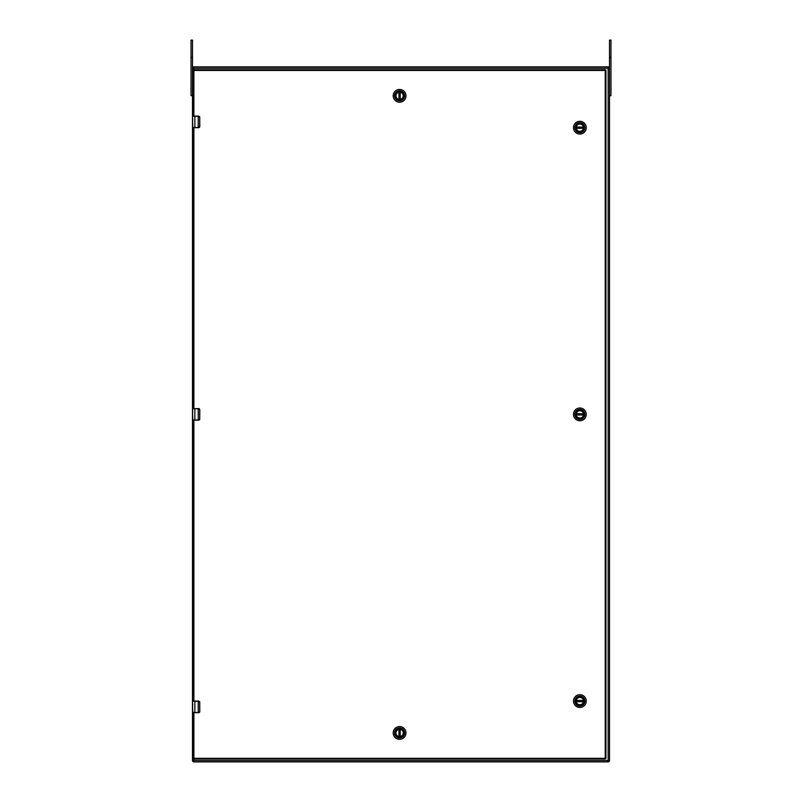 <?xml version="1.0" encoding="UTF-8"?>
<svg xmlns="http://www.w3.org/2000/svg" width="802" height="802" viewBox="0 0 802 802"><rect width="100%" height="100%" fill="white"/><g stroke="black" fill="none" stroke-linecap="round" stroke-linejoin="round"><path stroke-width="1.2" d="M611.034 87.849L610.964 92.2M400.228 729.349L400.048 729.319A3.649 3.649 0 0 0 399.135 729.319L398.945 729.349A3.649 3.649 0 0 0 398.945 736.537L399.135 736.557A3.649 3.649 0 0 0 400.048 736.557L400.228 736.537A3.649 3.649 0 0 0 400.228 729.349L400.228 736.537M399.135 729.319L399.135 736.557M400.048 736.557L400.048 729.319M191.036 92.2L190.966 87.849M192.55 122.997L192.55 122.155L192.55 122.997M192.55 123.217L192.67 125.894L192.67 122.997M193.883 712.667L193.883 759.003L605.229 759.003A0.692 0.692 0 0 0 605.931 758.311L605.931 70.446A0.692 0.692 0 0 0 605.229 69.754L193.883 69.754A0.692 0.692 0 0 0 193.192 70.446L192.721 116.089L198.635 116.089L199.718 116.831L199.788 126.516L198.635 127.678L192.721 127.678L192.67 123.217M192.55 122.836L192.67 118.967M192.66 118.606L192.67 120.551L192.55 118.967M192.55 121.272L192.55 120.551L192.58 121.272M198.635 127.678A1.163 1.163 0 0 0 199.718 126.937A1.163 1.163 0 0 1 198.635 127.678L199.788 126.516M192.55 116.26L198.655 116.26L199.708 117.252L199.708 126.516M192.721 127.678L194.866 127.498L192.55 127.498M193.071 408.589L194.866 408.589L192.721 408.589L193.071 127.678M193.071 116.089L194.866 116.089L194.866 127.498L198.224 127.498L198.224 116.089M403.256 732.938A3.669 3.669 0 0 1 399.586 736.607A3.669 3.669 0 0 1 395.917 732.938A3.669 3.669 0 0 1 399.586 729.269A3.669 3.669 0 0 1 403.256 732.938M403.396 732.938A3.809 3.809 0 0 1 399.586 736.747A3.809 3.809 0 0 1 395.777 732.938A3.809 3.809 0 0 1 399.586 729.128A3.809 3.809 0 0 1 403.396 732.938M394.574 732.938A5.012 5.012 0 0 1 399.586 727.925A5.012 5.012 0 0 1 404.599 732.938A5.012 5.012 0 0 1 399.586 737.96A5.012 5.012 0 0 1 394.574 732.938M393.201 732.938A6.386 6.386 0 0 0 399.586 739.324A6.386 6.386 0 0 0 405.972 732.938A6.386 6.386 0 0 0 399.586 726.552A6.386 6.386 0 0 0 393.201 732.938M576.267 127.037L576.247 127.217A3.649 3.649 0 0 0 576.247 128.13L576.267 128.31A3.649 3.649 0 0 0 583.455 128.31L583.485 128.13A3.649 3.649 0 0 0 583.485 127.217L583.455 127.037A3.649 3.649 0 0 0 576.267 127.037L583.455 127.037M576.247 128.13L583.485 128.13M583.485 127.217L576.247 127.217M192.55 708.216L192.67 710.883L192.67 707.996M192.66 411.105L192.55 408.759L198.635 408.589L199.788 409.742L199.718 419.436L198.635 420.168L192.721 420.168L192.721 701.088L198.635 701.088L199.718 701.82L199.788 711.514L198.635 712.667L192.721 712.667L192.67 708.216M192.55 707.825L192.67 703.966M192.66 703.595L192.67 705.539L192.55 703.966M192.55 706.271L192.55 705.539L192.58 706.271M198.635 712.667A1.163 1.163 0 0 0 199.718 711.925A1.163 1.163 0 0 1 198.635 712.667L199.788 711.514M192.55 701.259L198.655 701.259L199.708 702.241L199.708 711.514M192.721 712.667L194.866 712.497L192.55 712.497M193.883 759.003A0.692 0.692 -0 0 1 193.192 758.311L193.071 712.667M193.071 701.088L194.866 701.088L194.866 712.497L198.224 712.497L198.224 701.088M579.866 697.409A3.669 3.669 0 0 1 583.535 701.088A3.669 3.669 0 0 1 579.866 704.757A3.669 3.669 0 0 1 576.187 701.088A3.669 3.669 0 0 1 579.866 697.409M579.866 697.279A3.809 3.809 0 0 1 583.676 701.088A3.809 3.809 0 0 1 579.866 704.888A3.809 3.809 0 0 1 576.057 701.088A3.809 3.809 0 0 1 579.866 697.279M579.866 706.101A5.012 5.012 0 0 1 574.844 701.088A5.012 5.012 0 0 1 579.866 696.066A5.012 5.012 0 0 1 584.879 701.088A5.012 5.012 0 0 1 579.866 706.101M579.866 707.464A6.386 6.386 0 0 0 586.252 701.088A6.386 6.386 0 0 0 579.866 694.702A6.386 6.386 0 0 0 573.48 701.088A6.386 6.386 0 0 0 579.866 707.464M609.51 95.649L610.964 95.649L610.964 40.1L609.51 40.1L609.51 68.23L608.147 68.23L608.147 66.857A1.363 1.363 0 0 1 609.51 68.23L609.51 760.537A1.363 1.363 0 0 1 608.147 761.9L608.147 760.537L193.853 760.537L193.853 759.003M610.964 95.649L609.51 95.819M576.267 700.447L576.247 700.627A3.649 3.649 0 0 0 576.247 701.539L576.267 701.72A3.649 3.649 0 0 0 583.455 701.72L576.247 701.539L583.485 701.539A3.649 3.649 0 0 0 583.485 700.627L583.455 700.447A3.649 3.649 0 0 0 576.267 700.447L583.455 700.447M583.485 700.627L576.247 700.627M579.866 123.999A3.669 3.669 0 0 1 583.535 127.678A3.669 3.669 0 0 1 579.866 131.348A3.669 3.669 0 0 1 576.187 127.678A3.669 3.669 0 0 1 579.866 123.999M579.866 123.869A3.809 3.809 0 0 1 583.676 127.678A3.809 3.809 0 0 1 579.866 131.488A3.809 3.809 0 0 1 576.057 127.678A3.809 3.809 0 0 1 579.866 123.869M579.866 132.691A5.012 5.012 0 0 1 574.844 127.678A5.012 5.012 0 0 1 579.866 122.656A5.012 5.012 0 0 1 584.879 127.678A5.012 5.012 0 0 1 579.866 132.691M579.866 134.064A6.386 6.386 0 0 0 586.252 127.678A6.386 6.386 0 0 0 579.866 121.292A6.386 6.386 0 0 0 573.48 127.678A6.386 6.386 0 0 0 579.866 134.064M398.945 99.408L399.135 99.438A3.649 3.649 0 0 0 400.048 99.438L400.228 99.408A3.649 3.649 0 0 0 400.228 92.23L400.048 99.438L400.048 92.2A3.649 3.649 0 0 0 399.135 92.2L398.945 92.23A3.649 3.649 0 0 0 398.945 99.408L398.945 92.23M399.135 92.2L399.135 99.438M610.964 80.621L610.964 76.27M576.267 413.742L576.247 413.922A3.649 3.649 0 0 0 576.247 414.834L576.267 415.015A3.649 3.649 0 0 0 583.455 415.015L583.485 414.834A3.649 3.649 0 0 0 583.485 413.922L583.455 413.742A3.649 3.649 0 0 0 576.267 413.742L583.455 413.742M576.247 414.834L583.485 414.834M583.485 413.922L576.247 413.922M191.036 80.621L191.036 76.27M192.55 415.717L192.67 418.383L192.67 415.496M192.721 420.168L192.67 415.717M192.55 415.326L192.67 411.466M192.55 410.373L192.55 411.466M192.55 413.772L192.55 413.05L192.58 413.772M192.55 408.759L192.55 410.434M198.635 420.168A1.163 1.163 0 0 0 199.357 419.917A1.163 1.163 0 0 1 198.635 420.168L199.788 419.015M198.224 408.589L198.224 419.997L194.866 419.997L194.866 408.759L198.655 408.759L199.708 409.742L199.708 419.015M192.55 419.997L194.866 419.997L193.071 420.168M198.996 408.649A1.163 1.163 0 0 1 199.568 409.07A1.163 1.163 0 0 0 198.996 408.649M403.256 95.819A3.669 3.669 0 0 1 399.586 99.488A3.669 3.669 0 0 1 395.917 95.819A3.669 3.669 0 0 1 399.586 92.15A3.669 3.669 0 0 1 403.256 95.819M403.396 95.819A3.809 3.809 0 0 1 399.586 99.628A3.809 3.809 0 0 1 395.777 95.819A3.809 3.809 0 0 1 399.586 92.009A3.809 3.809 0 0 1 403.396 95.819M404.599 95.819A5.012 5.012 0 0 1 399.586 100.831A5.012 5.012 0 0 1 394.574 95.819A5.012 5.012 0 0 1 399.586 90.806A5.012 5.012 0 0 1 404.599 95.819M405.972 95.819A6.386 6.386 0 0 0 399.586 89.433A6.386 6.386 0 0 0 393.201 95.819A6.386 6.386 0 0 0 399.586 102.205A6.386 6.386 0 0 0 405.972 95.819M608.147 66.857A1.363 1.363 0 0 1 609.51 68.23A1.363 1.363 0 0 0 608.147 66.857L193.853 66.857L193.853 68.23L192.49 68.23L192.49 40.1L191.036 40.1L191.036 95.649L192.49 95.649M192.49 95.819L191.036 95.649M192.49 68.23A1.363 1.363 0 0 1 193.853 66.857A1.363 1.363 0 0 0 192.49 68.23L192.49 760.537L193.853 760.537L193.853 761.9L608.147 761.9A1.363 1.363 0 0 0 609.51 760.537L608.147 760.537L608.147 68.23L193.853 68.23L193.853 69.754M193.853 761.9A1.363 1.363 0 0 1 192.49 760.537A1.363 1.363 0 0 0 193.853 761.9M579.866 410.704A3.669 3.669 0 0 1 583.535 414.383A3.669 3.669 0 0 1 579.866 418.053A3.669 3.669 0 0 1 576.187 414.383A3.669 3.669 0 0 1 579.866 410.704M579.866 410.574A3.809 3.809 0 0 1 583.676 414.383A3.809 3.809 0 0 1 579.866 418.183A3.809 3.809 0 0 1 576.057 414.383A3.809 3.809 0 0 1 579.866 410.574M579.866 419.396A5.012 5.012 0 0 1 574.844 414.383A5.012 5.012 0 0 1 579.866 409.361A5.012 5.012 0 0 1 584.879 414.383A5.012 5.012 0 0 1 579.866 419.396M579.866 420.769A6.386 6.386 0 0 0 586.252 414.383A6.386 6.386 0 0 0 579.866 407.997A6.386 6.386 0 0 0 573.48 414.383A6.386 6.386 0 0 0 579.866 420.769M398.945 736.537L398.945 729.349M583.455 128.31L576.267 128.31M610.964 57.473L609.51 57.473M583.455 701.72L576.267 701.72M400.228 92.23L400.228 99.408M193.883 420.168L193.883 701.088M193.192 758.311L605.229 758.311L605.229 70.446L193.883 70.446L193.883 116.089M193.883 127.678L193.883 408.589M193.883 69.754L193.192 70.446M605.931 70.446L605.229 69.754M605.229 759.003L605.931 758.311M583.455 415.015L576.267 415.015M191.036 57.473L192.49 57.473"/></g></svg>
